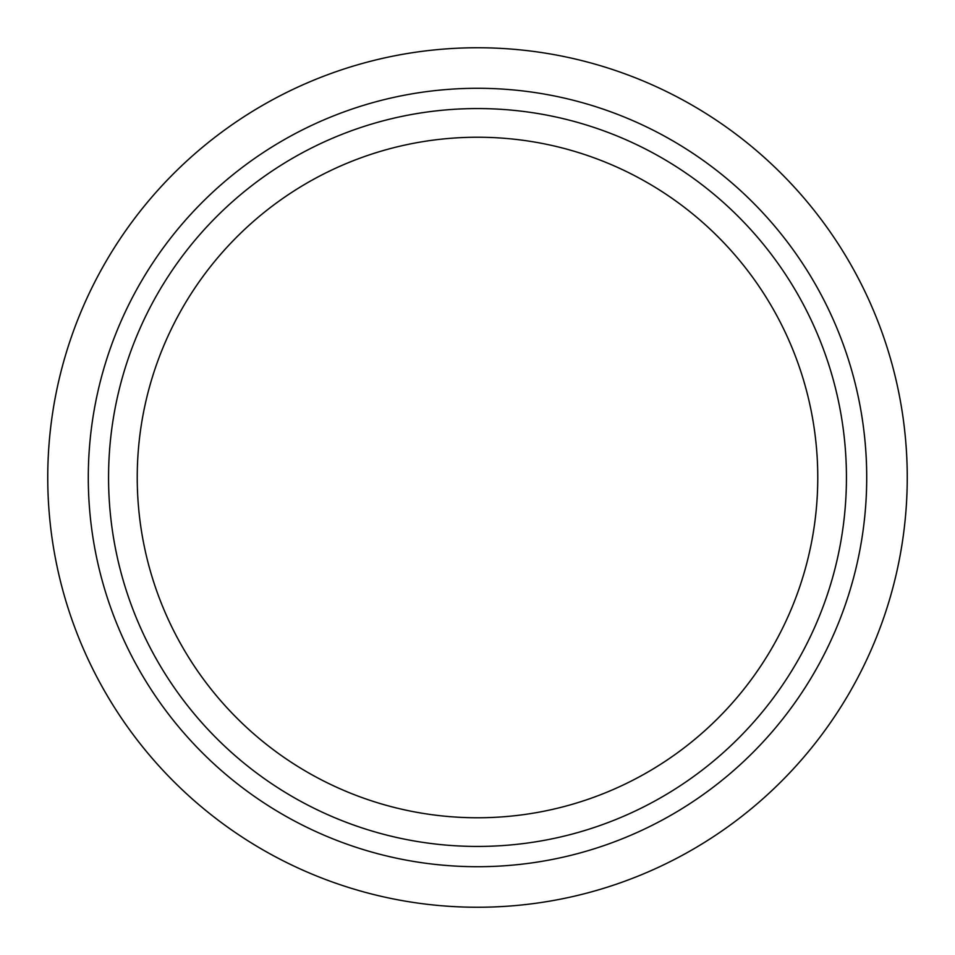<?xml version="1.0" encoding="UTF-8"?>
<svg xmlns="http://www.w3.org/2000/svg" width="955" height="955" viewBox="0 0 955 955"><rect width="100%" height="100%" fill="white"/><g stroke="black" fill="none" stroke-linecap="round" stroke-linejoin="round"><path stroke-width="1.43" d="M137.233 477.5A340.267 340.267 0 0 1 477.5 137.233A340.267 340.267 0 0 1 817.767 477.5A340.267 340.267 0 0 1 477.5 817.767A340.267 340.267 0 0 1 137.233 477.5M846.44 477.5A368.94 368.94 0 0 1 477.5 846.44A368.94 368.94 0 0 1 108.56 477.5A368.94 368.94 0 0 1 477.5 108.56A368.94 368.94 0 0 1 846.44 477.5M866.71 477.5A389.21 389.21 0 0 1 477.5 866.71A389.21 389.21 0 0 1 88.29 477.5A389.21 389.21 0 0 1 477.5 88.29A389.21 389.21 0 0 1 866.71 477.5M907.25 477.5A429.75 429.75 0 0 1 477.5 907.25A429.75 429.75 0 0 1 47.75 477.5A429.75 429.75 0 0 1 477.5 47.75A429.75 429.75 0 0 1 907.25 477.5"/></g></svg>
